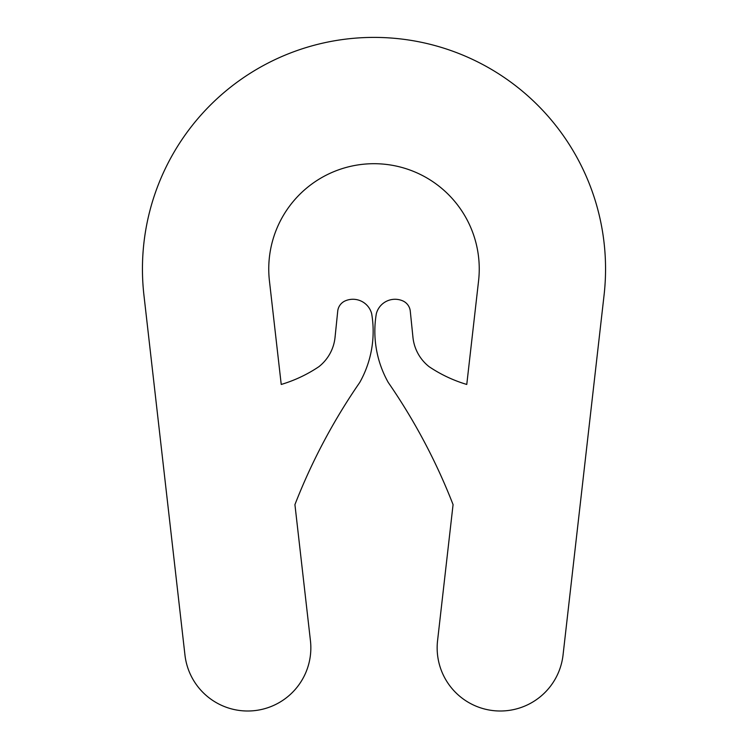 <?xml version="1.0" encoding="UTF-8"?>
<svg xmlns="http://www.w3.org/2000/svg" width="748" height="748" viewBox="0 0 748 748"><rect width="100%" height="100%" fill="white"/><g stroke="black" fill="none" stroke-linecap="round" stroke-linejoin="round"><path stroke-width="1.12" d="M604.066 295.18L563.048 655.005A63.15 63.15 0 0 1 493.147 710.6A63.15 63.15 0 0 1 437.561 640.699L453.073 504.62A594.454 594.454 0 0 0 388.268 382.48A104.411 104.411 0 0 1 376.347 313.627A19.364 19.364 0 0 1 402.704 300.846A12.632 12.632 0 0 1 410.278 311.159L412.952 337.32A42.945 42.945 0 0 0 429.1 366.679A138.09 138.09 0 0 0 466.771 384.453L478.57 280.874A105.253 105.253 0 0 0 374 163.7A105.253 105.253 0 0 0 269.43 280.874L281.229 384.453A138.09 138.09 0 0 0 318.9 366.679A42.945 42.945 0 0 0 335.048 337.32L337.722 311.159A12.632 12.632 0 0 1 345.296 300.846A19.364 19.364 0 0 1 371.653 313.627A104.411 104.411 0 0 1 359.732 382.48A594.454 594.454 0 0 0 294.927 504.62L310.439 640.699A63.15 63.15 0 0 1 254.853 710.6A63.15 63.15 0 0 1 184.952 655.005L143.934 295.18A231.553 231.553 0 0 1 374 37.4A231.553 231.553 0 0 1 604.066 295.18"/></g></svg>
